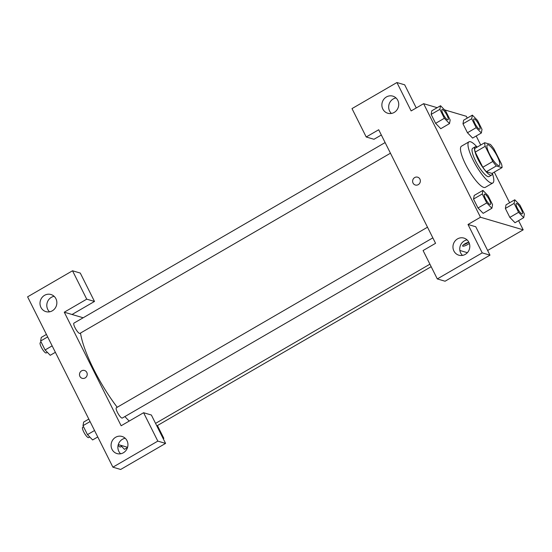 <?xml version="1.0" encoding="UTF-8"?>
<svg xmlns="http://www.w3.org/2000/svg" width="552" height="552" viewBox="0 0 552 552"><rect width="100%" height="100%" fill="white"/><g stroke="black" fill="none" stroke-linecap="round" stroke-linejoin="round"><path stroke-width="0.83" d="M498.532 165.503A11.896 2.87 -120.1 0 1 490.155 155.326A11.896 2.87 -120.1 0 1 487.395 144.893A11.896 2.87 -120.1 0 1 495.848 153.732A11.896 2.87 -120.1 0 1 499.332 165.462A11.896 2.87 -120.1 0 1 498.532 165.503M501.526 164.041L493.943 148.895A15.973 3.857 -120.1 0 0 490.397 144.403L484.704 142.72A15.973 3.857 -120.1 0 0 485.208 146.315L492.791 161.46A15.973 3.857 -120.1 0 0 496.331 165.952L502.03 167.629A15.973 3.857 -120.1 0 0 501.526 164.041M485.208 146.315L475.224 152.11L482.807 167.256L492.791 161.46M496.331 165.952L486.353 171.741L492.046 173.425L502.03 167.629M486.353 171.741A15.973 3.857 -120.1 0 1 482.807 167.256M475.224 152.11A15.973 3.857 -120.1 0 1 474.72 148.516L484.704 142.72M477.094 147.136A16.353 3.947 59.9 0 0 475.175 146.825A16.353 3.947 59.9 0 0 478.046 159.397A16.353 3.947 59.9 0 0 491.591 175.115A16.353 3.947 59.9 0 0 492.274 173.293M491.591 175.115L489.093 176.557A16.353 3.947 -120.1 0 1 487.996 176.612A16.353 3.947 -120.1 0 1 475.548 160.839A16.353 3.947 -120.1 0 1 472.684 148.274L475.175 146.825M492.315 173.266A23.784 5.748 -120.1 0 1 492.826 182.988A23.784 5.748 -120.1 0 1 491.225 183.064A23.784 5.748 -120.1 0 1 474.472 162.716A23.784 5.748 -120.1 0 1 468.952 141.843A23.784 5.748 -120.1 0 1 477.135 147.115M492.826 182.988L485.339 187.335A23.784 5.748 -120.1 0 1 483.738 187.411A23.784 5.748 -120.1 0 1 466.985 167.063A23.784 5.748 -120.1 0 1 461.465 146.19L468.952 141.843M482.938 190.385L474.202 195.442L473.526 199.058L478.004 208L483.159 213.341L491.887 208.263L492.563 204.654L488.085 195.712L482.938 190.385L482.262 193.993L486.74 202.936L491.887 208.263M514.774 199.776L506.039 204.833L505.363 208.456L509.841 217.391L514.995 222.732L523.724 217.654L524.4 214.045L519.922 205.102L514.774 199.776L514.098 203.384L518.576 212.327L523.724 217.654M444.346 118.28L435.618 123.351L431.14 114.409L435.618 123.351L440.772 128.692L449.5 123.613L450.17 119.998L445.699 111.062L440.544 105.729L439.875 109.344L444.346 118.28L449.5 123.613M440.544 105.729L431.809 110.8L431.14 114.409L431.802 110.786M437.177 107.681L423.619 103.679L480.481 217.24L523.186 229.839L518.583 220.641M509.627 202.763L494.288 172.12M480.723 145.031L476.19 135.992M467.24 118.107L466.323 116.286L444.532 109.855M472.381 115.126L463.645 120.184L462.976 123.8L467.454 132.742L472.602 138.083L481.337 133.004L482.006 129.396L477.535 120.453L472.381 115.126L471.712 118.735L476.183 127.678L481.337 133.004M416.263 107.95L404.685 84.822L396.922 82.531L411.137 110.924L423.619 103.679M381.335 135.012L373.987 139.276L366.217 136.986L352.003 108.599L396.922 82.531M395.991 97.939A8.922 8.383 -73.6 0 0 393.224 98.953A8.922 8.383 -73.6 0 0 391.416 113.45M394.183 112.435A8.922 8.383 -73.6 0 0 398.703 103.624A8.922 8.383 -73.6 0 0 392.831 96.138A8.922 8.383 -73.6 0 0 382.26 102.32A8.922 8.383 -73.6 0 0 387.78 113.25A8.922 8.383 -73.6 0 0 394.183 112.435M480.481 217.24L468.006 224.478L475.769 226.768L489.983 255.162L445.071 281.223L437.301 278.933L423.087 250.546L435.562 243.301L378.7 129.748L366.217 136.986M487.637 250.47L523.186 229.839M469.324 243.363A4.085 0.98 -26.6 0 1 465.405 245.633A4.085 0.98 -26.6 0 1 462.617 246.006A4.085 0.98 -26.6 0 1 464.943 243.784A4.085 0.98 -26.6 0 1 468.827 242.204M459.878 250.477L467.365 252.685M463.494 244.75A4.085 0.98 153.4 0 0 468.4 242.293M467.075 239.885A8.922 8.383 -73.6 0 0 464.301 240.9A8.922 8.383 -73.6 0 0 462.493 255.397M465.267 254.382A8.922 8.383 -73.6 0 0 469.786 245.571A8.922 8.383 -73.6 0 0 463.908 238.084A8.922 8.383 -73.6 0 0 453.344 244.267A8.922 8.383 -73.6 0 0 458.864 255.196A8.922 8.383 -73.6 0 0 465.267 254.382M468.006 224.478L482.22 252.871L437.301 278.933M489.983 255.162L482.22 252.871M417.643 177.178A4.085 3.843 -73.6 0 0 413.055 183.085A4.085 3.843 106.4 0 1 417.643 177.178A4.085 3.843 106.4 0 1 420.175 182.181A4.085 3.843 106.4 0 1 413.055 183.085A4.085 3.843 -73.6 0 0 415.332 185.017M129.223 421.066A62.438 15.076 -120.1 0 1 124.897 416.553M117.217 407.259A62.438 15.076 -120.1 0 1 80.509 333.063M390.45 153.214L79.93 333.394A5.948 1.435 -120.1 0 1 79.529 333.415A5.948 1.435 -120.1 0 1 75.341 328.33A5.948 1.435 -120.1 0 1 73.961 323.113L385.117 142.561M432.837 237.864L122.323 418.05A5.948 1.435 -120.1 0 1 121.923 418.064A5.948 1.435 -120.1 0 1 117.735 412.979A5.948 1.435 -120.1 0 1 116.355 407.762L427.503 227.21M121.143 425.758L64.273 312.197L86.733 299.163L72.519 270.777L27.6 296.838L112.898 467.178L157.817 441.11L143.596 412.723L121.143 425.758M162.916 438.081L163.847 438.357L157.43 425.544M83.166 317.773L64.273 312.197M85.125 377.954A4.085 3.843 106.4 0 1 79.667 373.318A4.085 3.843 106.4 0 1 87.202 373.918A4.085 3.843 106.4 0 1 85.125 377.954M52.309 310.81A8.922 8.383 106.4 0 1 45.906 311.625A8.922 8.383 106.4 0 1 40.386 300.695A8.922 8.383 106.4 0 1 50.956 294.513A8.922 8.383 106.4 0 1 56.828 302.006A8.922 8.383 106.4 0 1 52.309 310.81M123.393 452.757A8.922 8.383 106.4 0 1 116.989 453.571A8.922 8.383 106.4 0 1 111.469 442.642A8.922 8.383 106.4 0 1 122.04 436.459A8.922 8.383 106.4 0 1 127.912 443.953A8.922 8.383 106.4 0 1 123.393 452.757M84.511 370.482A4.085 3.843 -73.6 0 0 79.667 373.318A4.085 3.843 -73.6 0 0 82.193 378.327M54.117 296.32A8.922 8.383 -73.6 0 0 51.35 297.335A8.922 8.383 -73.6 0 0 49.542 311.825M125.2 438.267A8.922 8.383 -73.6 0 0 118.266 444.65A8.922 8.383 -73.6 0 0 120.626 453.772M143.596 412.723L151.365 415.014L165.579 443.401L120.66 469.469L112.898 467.178M165.579 443.401L157.817 441.11M72.043 314.488L94.495 301.454L80.281 273.067L72.519 270.777M94.495 301.454L86.733 299.163M118.287 444.574L127.581 447.313M163.233 438.709L163.847 438.357M120.474 445.216L124.462 449.342L127.505 447.575M121.571 446.354L120.474 446.989A5.948 1.435 -120.1 0 1 120.074 447.01A5.948 1.435 -120.1 0 1 118.1 445.291M88.81 419.078L83.669 422.066L82.993 425.675L87.471 434.617L92.626 439.944L97.766 436.963M82.993 425.675L90.066 421.576M87.471 434.617L94.537 430.519M89.734 436.956L88.637 437.598A5.948 1.435 -120.1 0 1 88.237 437.612A5.948 1.435 -120.1 0 1 84.049 432.526A5.948 1.435 -120.1 0 1 82.669 427.31L83.552 426.793M46.423 334.429L41.276 337.417L40.606 341.026L45.085 349.968L50.232 355.295L55.379 352.307M40.606 341.026L47.672 336.92M45.085 349.968L52.15 345.862M47.348 352.307L46.244 352.942A5.948 1.435 -120.1 0 1 45.844 352.963A5.948 1.435 -120.1 0 1 41.655 347.877A5.948 1.435 -120.1 0 1 40.275 342.661L41.165 342.143M522.247 213.852A5.948 1.435 -120.1 0 1 522.233 213.859A5.948 1.435 -120.1 0 1 521.833 213.879A5.948 1.435 -120.1 0 1 517.645 208.787A5.948 1.435 -120.1 0 1 516.265 203.571A5.948 1.435 -120.1 0 1 516.279 203.564A5.948 1.435 -120.1 0 1 520.508 207.98A5.948 1.435 -120.1 0 1 522.254 213.845A5.948 1.435 -120.1 0 1 521.854 213.865A5.948 1.435 -120.1 0 1 517.666 208.78A5.948 1.435 -120.1 0 1 516.286 203.564L516.265 203.571M518.576 212.327L509.841 217.391L505.363 208.456L514.098 203.384M509.841 217.391L514.995 222.725M479.446 129.223A5.948 1.435 -120.1 0 1 475.258 124.138A5.948 1.435 -120.1 0 1 473.878 118.921A5.948 1.435 -120.1 0 1 473.885 118.915A5.948 1.435 -120.1 0 1 478.122 123.331A5.948 1.435 -120.1 0 1 479.861 129.196A5.948 1.435 -120.1 0 1 479.847 129.209A5.948 1.435 -120.1 0 1 479.446 129.223M476.183 127.678L467.454 132.742L462.976 123.8L471.712 118.735M467.454 132.742L472.602 138.069M479.847 129.209L479.861 129.196A5.948 1.435 -120.1 0 1 479.467 129.216A5.948 1.435 -120.1 0 1 475.272 124.124A5.948 1.435 -120.1 0 1 473.892 118.908L473.892 118.908M490.397 204.468L490.417 204.454A5.948 1.435 -120.1 0 1 490.017 204.475A5.948 1.435 -120.1 0 1 485.808 199.396A5.948 1.435 -120.1 0 1 484.428 194.18A5.948 1.435 -120.1 0 1 484.435 194.173A5.948 1.435 -120.1 0 1 488.672 198.589A5.948 1.435 -120.1 0 1 490.417 204.454A5.948 1.435 -120.1 0 1 490.397 204.468A5.948 1.435 -120.1 0 1 489.997 204.482A5.948 1.435 -120.1 0 1 485.829 199.382A5.948 1.435 -120.1 0 1 484.449 194.166L484.428 194.18M486.74 202.936L478.004 208L473.526 199.058L482.262 193.993M478.004 208L483.159 213.334M447.61 119.832A5.948 1.435 -120.1 0 1 443.422 114.747A5.948 1.435 -120.1 0 1 442.035 109.531A5.948 1.435 -120.1 0 1 442.048 109.524L442.055 109.517A5.948 1.435 -120.1 0 1 446.285 113.94A5.948 1.435 -120.1 0 1 448.024 119.805A5.948 1.435 -120.1 0 1 448.01 119.812A5.948 1.435 -120.1 0 1 447.61 119.832M431.14 114.409L439.875 109.344M448.01 119.812L448.024 119.805A5.948 1.435 -120.1 0 1 447.631 119.819A5.948 1.435 -120.1 0 1 443.435 114.733A5.948 1.435 -120.1 0 1 442.055 109.517M155.554 423.384L429.918 264.18M431.174 266.699L156.816 425.902"/></g></svg>
